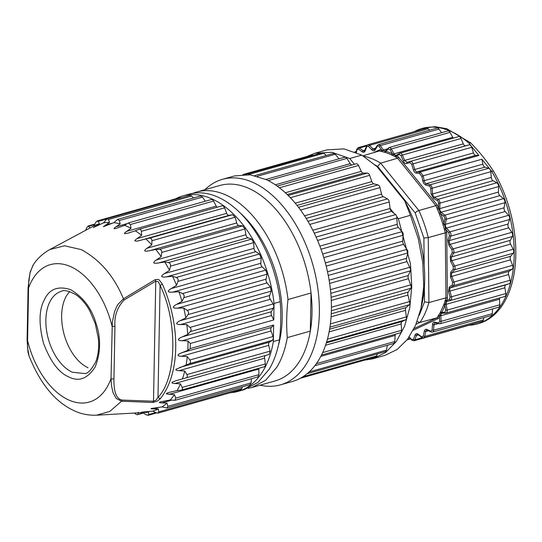 <?xml version="1.0" encoding="UTF-8"?>
<svg xmlns="http://www.w3.org/2000/svg" width="542" height="542" viewBox="0 0 542 542"><rect width="100%" height="100%" fill="white"/><g stroke="black" fill="none" stroke-linecap="round" stroke-linejoin="round"><path stroke-width="0.81" d="M241.204 213.907A95.311 56.957 74.2 0 1 278.337 345.6A95.311 56.957 74.2 0 0 241.204 213.907M192.979 193.298A101.557 60.697 74.2 0 1 196.814 191.983A101.557 60.697 74.2 0 1 287.985 299.509C286.515 312.565 286.278 325.268 287.267 337.625C285.288 349.129 281.806 359 276.82 367.225L265.702 380.233L251.949 387.469L247.999 388.35M287.992 299.53L311.04 292.992A101.557 60.697 -105.8 0 0 250.302 189.083A101.557 60.697 -105.8 0 0 219.869 185.479L196.814 191.983M251.949 387.476L275.004 380.972A101.557 60.697 -105.8 0 0 310.322 331.142L287.274 337.605M311.04 292.992L310.322 331.142A101.557 60.697 -105.8 0 0 311.04 292.992M393.973 213.291L390.084 208.467A3.123 1.87 -105.8 0 0 391.541 211.346L395.64 214.612L396.703 216.075L397.225 224.307A3.123 1.87 -105.8 0 0 398.39 227.396L403.173 233.25L402.747 241.102A3.123 1.87 -105.8 0 0 403.587 244.313L407.841 251.115L407.835 252.985L406.48 258.344A3.123 1.87 -105.8 0 0 406.967 261.59L410.565 269.13L410.341 270.878L408.309 275.519A3.123 1.87 -105.8 0 0 408.438 278.69L411.27 286.745L410.829 288.324L408.18 292.104A3.123 1.87 -105.8 0 0 407.936 295.105L409.921 303.432L409.285 304.78L406.1 307.592A3.123 1.87 -105.8 0 0 405.497 310.336L406.568 318.676L405.748 319.766L402.13 321.508A3.123 1.87 -105.8 0 0 401.182 323.913L401.595 330.308L401.31 332.016L400.463 332.781L321.453 355.064M344.543 157.302L345.755 157.255L346.941 158.393L350.247 163.677A3.123 1.87 -105.8 0 0 352.07 164.958M354.421 164.294L349.746 158.501L331.914 152.302L314.909 153.264L306.996 156.482M372.876 358.784L384.928 355.383L397.11 349.502L407.476 339.353L415.572 325.39L421.039 308.215L423.742 286.44L422.807 262.85L418.282 238.71L410.416 215.316L398.356 218.717L410.477 263.974L411.778 286.582L409.772 307.7L404.556 326.298L396.378 341.467L385.64 352.476L372.876 358.784L364.441 360.173M398.356 218.717L397.022 217.064M395.436 334.197A3.123 1.87 -105.8 0 0 395.132 335.423L394.8 341.528L394.305 343.045L393.207 343.52M387.381 345.261L386.46 350.146L385.389 351.623L307.124 373.695M377.564 353.831L375.965 356.921L300.41 378.235M245.133 174.483L313.066 155.324L311.914 155.093L242.958 174.544M245.296 174.483L322.375 152.742L323.865 153.237L326.298 155.466M332.896 153.799L334.028 153.42L335.274 154.267L338.987 158.82M349.746 158.501L361.805 155.1L377.117 166.733L404.745 200.96A100.521 60.074 74.2 0 1 422.055 303.601L421.046 308.215M361.805 155.1L343.974 148.901L326.968 149.863L314.909 153.264M404.745 200.96L410.416 215.316M204.937 189.686A106.767 63.807 74.2 0 1 222.471 179.334A106.767 63.807 74.2 0 1 254.469 183.121A106.767 63.807 74.2 0 1 318.032 289.977A106.767 63.807 74.2 0 1 280.438 384.854A106.767 63.807 74.2 0 1 260.072 385.186M222.471 179.334L234.53 175.933L250.14 174.781L266.529 179.72A106.767 63.807 74.2 0 1 330.085 286.576A106.767 63.807 74.2 0 1 292.49 381.453L280.438 384.854M356.175 163.799L277.158 186.082L356.169 163.799A3.123 1.87 74.2 0 1 356.175 163.799A3.123 1.87 74.2 0 1 357.422 164.09A3.123 1.87 74.2 0 1 358.519 165.486L361.318 171.347A3.123 1.87 -105.8 0 0 363.343 173.081L367.422 173.101A3.123 1.87 74.2 0 1 368.689 173.725A3.123 1.87 74.2 0 1 369.651 175.33L371.853 181.59A3.123 1.87 -105.8 0 0 373.743 183.772L377.957 184.917A3.123 1.87 74.2 0 1 379.19 185.852A3.123 1.87 74.2 0 1 380.003 187.62L381.541 194.09A3.123 1.87 -105.8 0 0 383.241 196.658L387.462 198.9A3.123 1.87 74.2 0 1 388.628 200.113A3.123 1.87 74.2 0 1 389.258 201.997L390.084 208.467L312.856 230.255M441.588 132.715L438.945 129.111A3.123 1.87 -105.8 0 0 437.021 128.122L378.343 144.673L377.225 145.554L374.624 149.551A3.123 1.87 74.2 0 1 373.004 148.928L369.536 145.337A3.123 1.87 -105.8 0 0 367.923 144.721L366.595 146.028L364.414 151.062A3.123 1.87 74.2 0 1 363.12 150.737L359.454 147.986A3.123 1.87 -105.8 0 0 358.167 147.654L356.717 149.402L356.114 152.37M453.349 138.095A3.123 1.87 74.2 0 1 452.766 137.295L450.002 132.377A3.123 1.87 -105.8 0 0 447.807 130.961L389.129 147.512L385.355 150.961A3.123 1.87 74.2 0 1 383.431 149.978L380.267 145.656A3.123 1.87 -105.8 0 0 378.343 144.673M375.396 148.921L375.132 149.938L377.313 146.32A2.08 1.247 74.2 0 1 379.109 146.557L381.703 150.107L380.999 151.333L385.287 152.465A95.006 56.781 74.2 0 1 391.52 154.917L392.34 153.718L396.053 155.886L395.111 156.624L395.823 157.16A95.006 56.781 74.2 0 1 397.611 158.23L380.64 163.142L377.611 166.387L374.691 164.721M379.325 150.974L379.8 149.748L381.703 150.107L386.039 151.245L385.287 152.465M429.596 130.215L428.214 128.793A3.123 1.87 -105.8 0 0 426.601 128.169L367.923 144.721M362.849 155.825L379.258 150.994M397.611 158.244L435.89 205.662L418.891 210.52L416.737 211.427L415.199 212.945L377.611 166.387M391.52 154.917L395.111 156.624M387.516 148.826L383.431 149.978L382.022 151.482M385.613 150.798A1.043 0.786 -136 0 0 385.443 151.34L384.576 152.153M390.071 149.687L388.241 148.962L386.039 151.245L392.34 153.718L390.071 149.687L391.324 148.928L394.088 153.847L392.55 155.29M416.412 173.162L417.049 171.922L420.199 172.024L419.305 173.264L416.412 173.162C415.097 172.979 414.088 171.895 413.39 169.91L411.669 164.26L409.942 162.654L406.52 163.535C405.267 163.711 404.197 162.864 403.316 161.015L401.039 155.642L399.23 154.463A1.043 0.827 -121 0 1 399.501 153.345L396.398 155.208L396.053 155.886L396.69 155.994L395.823 157.16M470.957 145.696L478.877 155.479L475.727 155.371A3.123 1.87 74.2 0 1 473.464 152.932L471.743 147.282A3.123 1.87 -105.8 0 0 470.944 145.723A3.123 1.87 -105.8 0 0 469.148 144.877L465.727 145.757A3.123 1.87 74.2 0 1 463.322 143.86L461.046 138.495A3.123 1.87 -105.8 0 0 458.613 136.604L399.664 153.278A1.043 0.827 -121 0 0 399.501 153.345L399.942 153.156M429.25 186.035L430.002 184.808L426.297 183.704L425.545 184.924L429.25 186.035A2.08 1.247 74.2 0 1 430.673 188.325L431.141 194.036L432.604 193.961L491.282 177.41L490.808 171.699A3.123 1.87 74.2 0 0 489.805 169.09L488.681 168.264L484.968 167.153L426.297 183.704A3.259 1.944 74.2 0 1 424.19 180.716L423.234 175.784L421.879 176.448L422.753 180.987L423.431 180.892L482.868 164.172L481.913 159.233L423.234 175.784L420.199 172.024L478.877 155.479M397.577 158.21L398.6 157.133L396.69 155.994L399.23 154.463M437.103 204.829L435.883 205.655L436.988 208.155L438.309 207.545L437.103 204.829L398.6 157.133M363.276 156.123A94.816 56.666 74.2 0 1 380.64 163.142L418.891 210.52A94.816 56.666 74.2 0 1 428.261 237.579L445.3 232.857L445.951 297.863M436.988 208.155L439.515 214.368A95.006 56.781 74.2 0 1 442.712 223.595L444.596 230.113L445.998 229.74L445.592 228.71L446.479 228.074A3.123 1.87 -105.8 0 1 445.395 224.32L446.229 219.246L504.907 202.701A3.123 1.87 74.2 0 0 503.498 198.636L499.873 195.648L441.195 212.2A3.123 1.87 -105.8 0 1 439.745 208.623L498.416 192.071L498.599 186.597A3.123 1.87 74.2 0 0 496.804 182.79L493.064 180.703L434.386 197.254A3.123 1.87 -105.8 0 1 432.604 193.961L432.13 188.25L490.808 171.699M484.975 167.153A3.259 1.944 74.2 0 1 483.674 166.096A3.259 1.944 74.2 0 1 482.868 164.172M481.913 159.233L489.819 169.063M491.282 177.41A3.123 1.87 -105.8 0 0 493.064 180.703M498.416 192.071A3.123 1.87 -105.8 0 0 499.873 195.648M437.679 209.354L438.641 208.643L440.863 213.826L443.837 216.285A2.08 1.247 74.2 0 1 444.779 218.988L444.094 223.155L445.592 228.71L444.393 228.738M443.275 224.862L444.304 224.252A1.043 0.515 9.3 0 0 445.395 224.32L504.074 207.776L504.907 202.701M504.074 207.776A3.123 1.87 -105.8 0 0 505.158 211.522L446.479 228.074L449.874 231.874L508.552 215.323L505.158 211.522M508.552 215.323A3.123 1.87 74.2 0 1 509.527 219.517L508.071 224.036A3.123 1.87 -105.8 0 0 508.748 227.843L450.07 244.388A3.123 1.87 -105.8 0 1 449.393 240.58L450.849 236.061L509.527 219.517M450.056 297.179L451.466 296.792A3.123 1.87 74.2 0 1 450.565 300.248L449.46 299.482L450.056 297.179L448.498 291.474L449.311 287.07L452.299 284.95L452.59 282.402L450.463 276.942L450.7 272.165L453.254 269.15L453.227 266.434L450.592 261.38L450.253 256.373L452.292 252.545L451.947 249.754A1.043 0.406 -34.2 0 1 453.132 248.886L511.811 232.342L508.748 227.843M511.811 232.342A3.123 1.87 74.2 0 1 512.326 236.536L510.293 240.357A3.123 1.87 -105.8 0 0 510.544 244.11L451.865 260.661A3.123 1.87 -105.8 0 1 451.615 256.908L453.647 253.08L512.326 236.536M453.227 266.434L513.179 249.171L510.544 244.11M513.179 249.171A3.123 1.87 74.2 0 1 513.22 253.236L510.672 256.258A3.123 1.87 -105.8 0 0 510.489 259.842L451.811 276.386A3.123 1.87 -105.8 0 1 451.994 272.802L454.548 269.787L513.22 253.236M452.59 282.402L512.624 265.302L510.489 259.842M512.624 265.302A3.123 1.87 74.2 0 1 512.183 269.123L509.189 271.237A3.123 1.87 -105.8 0 0 508.586 274.543L449.907 291.095A3.123 1.87 -105.8 0 1 450.51 287.788L453.505 285.668L512.183 269.123M448.498 291.474L449.907 291.095L451.466 296.792L510.144 280.248L508.586 274.543M510.144 280.248A3.123 1.87 74.2 0 1 509.243 283.703L505.903 284.855A3.123 1.87 -105.8 0 0 504.887 287.782L446.208 304.326A3.123 1.87 -105.8 0 1 447.225 301.406L509.243 283.703M413.268 330.213L438.261 318.527L437.015 317.815L440.206 312.7L444.081 304.069L445.307 300.031L446.716 300.431L447.407 298.066L445.944 297.863L428.918 302.538L424.535 301.867L424.386 287.07M445.131 301.04L446.323 301.04L446.716 300.431L449.46 299.482M505.903 284.855L447.225 301.406A1.043 0.833 71 0 1 446.323 301.04L445.118 304.523L446.208 304.326L447.15 310.099L505.828 293.547L504.887 287.782M444.081 304.069L445.118 304.523L444.935 305.566L443.539 305.112M505.828 293.547A3.123 1.87 74.2 0 1 504.751 296.494L446.073 313.046A3.123 1.87 74.2 0 1 445.815 313.086L444.813 312.294L445.707 310.302L444.935 305.566L441.865 312.422L440.511 311.894M440.206 312.7L441.405 312.842L439.704 315.844L440.829 315.756L499.507 299.204A3.259 1.944 74.2 0 1 499.649 297.931M441.412 312.842L441.865 312.422L444.813 312.294M441.628 313.1L442.258 313.235L441.405 312.842M438.708 315.336L439.704 315.837L439.42 316.738L438.085 316.162M409.203 336.982L411.744 339.61L413.451 339.36L415.07 335.017C415.728 333.567 416.723 333.269 418.045 334.123L421.717 336.873L423.282 336.135L424.291 331.203C424.738 329.522 425.633 328.94 426.974 329.448L430.727 331.277L432.109 330.085L432.469 324.705C432.692 322.842 433.464 321.995 434.779 322.151L438.505 323.005L439.393 323.777A3.123 1.87 -105.8 0 0 439.989 323.77L498.667 307.219A3.123 1.87 -105.8 0 0 499.805 304.807L499.514 299.204M426.974 329.448A1.043 0.738 116 0 0 427.32 330.159L431.073 331.989L432.441 332.131L491.12 315.579A3.123 1.87 -105.8 0 0 492.251 313.676L492.57 308.94M418.045 334.123A1.043 0.657 126.9 0 0 418.228 334.726L421.893 337.476L423.661 337.862L482.339 321.318A3.123 1.87 -105.8 0 0 483.403 319.888L483.864 317.626M409.027 337.239L411.798 340.105L413.905 340.803L472.583 324.252A3.123 1.87 -105.8 0 0 473.132 323.913M416.046 324.272L420.023 322.415L436.994 317.829M447.407 298.066L446.743 232.674L445.287 232.823M442.712 223.595L444.094 223.155L440.863 213.826L439.515 214.368M439.183 213.053L441.195 212.2L444.819 215.188L503.498 198.636M431.141 194.036L433.519 198.426L437.258 200.513L438.126 199.341A3.123 1.87 74.2 0 1 439.921 203.148L439.745 208.623L438.641 208.643L438.458 203.054A1.043 0.393 1.9 0 0 439.921 203.148L498.599 186.597M489.826 169.036L491.763 171.441A101.557 60.697 74.2 0 1 506.011 296.101A101.557 60.697 74.2 0 1 477.156 323.96A101.557 60.697 74.2 0 1 468.884 325.295M414.271 131.645A101.557 60.697 74.2 0 1 422.022 128.468A101.557 60.697 74.2 0 1 469.026 143.271L470.632 142.817C479.453 151.862 487.034 161.245 493.376 170.987L491.763 171.441M469.026 143.271L470.964 145.676M470.632 142.817L446.832 128.732L434.948 126.652L422.022 128.468M477.156 323.96L478.769 323.506A101.557 60.697 -105.8 0 0 507.624 295.647A101.557 60.697 -105.8 0 0 493.376 170.987M424.162 265.356L423.885 238.026L428.261 237.579L428.918 302.538A94.816 56.666 74.2 0 1 420.023 322.415L417.137 321.535M69.627 291.576L66.632 295.559C63.489 300.891 61.829 307.565 61.639 315.586C61.564 326.562 64.044 337.151 69.064 347.361C74.274 357.381 80.595 364.183 88.041 367.774M34.248 263.371L32.805 265.627L29.973 273.1L28.773 280.681L28.563 288.019A2.08 0.752 -178.9 0 1 28.089 287.524L27.1 340.091L28.008 352.3L29.044 355.938L27.513 347.476L27.574 340.586A2.08 0.752 -178.9 0 1 27.1 340.091M114.945 326.223A2.08 0.752 1.1 0 1 112.011 326.074A71.429 42.689 -105.8 0 0 109.748 317.978A71.429 42.689 -105.8 0 0 31.09 282.111A71.429 42.689 -105.8 0 0 28.563 288.019L27.574 340.586A71.429 42.689 -105.8 0 0 68.536 399.894A71.429 42.689 -105.8 0 0 111.022 378.634L112.302 322.483L114.552 311.664L116.964 306.067L117.926 304.441L123.454 298.798L155.12 279.672C157.797 279.293 159.246 279.503 159.477 280.309L162.437 284.232A94.945 56.741 74.2 0 1 160.276 398.716L157.207 401.202L152.803 402.462L121.523 401.216L116.151 398.384L113.021 392.591L111.51 385.782L111.022 378.634A2.08 0.752 1.1 0 0 113.949 378.783L114.945 326.223C114.227 316.054 117.255 307.341 124.023 300.072L155.771 281.115L158.372 281.833L160.093 285.383C177.925 321.46 176.855 378.072 157.979 397.401L156.137 400.111L153.508 401.222L122.14 400.064C114.565 398.661 113.847 387.354 113.949 378.783M124.558 225.35A97.391 58.204 74.2 0 1 127.77 226.692A97.391 58.204 74.2 0 1 130.981 228.277L130.371 224.53L128.339 222.952L124.558 225.35L116.076 228.426M116.245 228.378L114.003 228.683L114.626 227.748L120.182 223.921L119.287 220.553L117.607 219.408L113.827 222.667A97.391 58.204 74.2 0 1 120.182 223.921M113.827 222.667L103.366 226.698L109.565 222.403L108.447 219.51L107.106 218.758L103.468 222.87A97.391 58.204 74.2 0 1 109.565 222.403M103.468 222.87L93.339 227.532L99.45 223.771L98.177 221.427L97.167 220.994L95.765 222.355L93.793 225.946A97.391 58.204 74.2 0 1 99.45 223.771M93.752 227.43L93.339 227.532M93.793 225.946L49.83 249.537C43.374 253.168 38.143 257.829 34.139 263.52M142.553 412.516L146.042 414.745L148.061 415.301L148.643 414.542L148.65 412.049A97.391 58.204 74.2 0 1 144.904 412.455L96.557 415.199L109.789 411.439L121.523 401.216L122.14 400.064M148.65 412.049L141.984 412.123L152.668 411.148L156.313 412.821L158.013 413.058L158.725 411.893L158.325 408.973A97.391 58.204 74.2 0 1 152.668 411.148M141.604 412.211L141.984 412.123M158.325 408.973L152.106 408.912L151.008 408.77L151.414 408.451M151.279 408.492L161.977 406.927L167.038 408.018L167.844 406.364L167.017 403.119A97.391 58.204 74.2 0 1 161.977 406.927M167.017 403.119L160.534 402.848L159.246 402.476L160.527 401.818M160.337 401.873L170.195 399.989L174.856 400.321L175.737 398.126L174.463 394.657A97.391 58.204 74.2 0 1 170.195 399.989M174.463 394.657L166.435 393.905L166.55 393.343L168.752 392.483M168.427 392.571L177.071 390.552L181.211 390.193L264.279 366.765M180.716 390.274C182.281 390.003 182.762 389.048 182.153 387.422L180.439 383.858A97.391 58.204 74.2 0 1 177.071 390.552M180.439 383.858L173.42 383.377L172.044 382.964L172.058 382.279L175.899 380.701L185.892 377.937C187.369 377.354 187.708 376.236 186.902 374.583L184.768 371.033A97.391 58.204 74.2 0 1 182.403 378.885M184.768 371.033L177.485 370.559L176.008 370.098L175.92 369.319L189.287 363.743C190.648 362.869 190.831 361.622 189.842 360.003L187.308 356.582A97.391 58.204 74.2 0 1 186.014 365.355M187.308 356.582L179.781 356.182L178.21 355.701L178.013 354.854L179.612 353.655L187.81 350.369L190.201 348.581L273.656 325.037L273.344 341.568A101.557 60.697 74.2 0 1 238.026 391.399A101.557 60.697 74.2 0 1 230.397 392.699M190.201 348.581L190.296 343.486L187.986 340.945A97.391 58.204 74.2 0 1 187.979 345.694A97.391 58.204 74.2 0 1 187.81 350.369M187.986 340.945L179.883 340.6L178.962 340.315L178.379 339.421L179.917 337.964L187.722 334.38L190.377 331.582C191.428 330.207 191.292 328.811 189.971 327.409L186.787 324.597A97.391 58.204 74.2 0 1 187.722 334.38M186.787 324.597L178.453 324.502L176.78 323.852L176.692 323.181L178.413 321.602L185.77 317.883L188.033 314.597C188.907 313.019 188.616 311.616 187.166 310.39L183.738 308.025A97.391 58.204 74.2 0 1 185.77 317.883M183.738 308.025L175.242 308.215L173.467 307.626L173.311 306.955L174.897 305.329L181.997 301.366L183.846 297.68C184.524 295.946 184.09 294.577 182.539 293.574L178.935 291.745A97.391 58.204 74.2 0 1 181.997 301.366M178.935 291.745L170.323 292.267L168.467 291.772L168.237 291.129L169.693 289.475L176.523 285.343L177.939 281.359C178.42 279.523 177.851 278.229 176.238 277.477L172.532 276.244A97.391 58.204 74.2 0 1 176.523 285.343M172.532 276.244L163.847 277.152L161.916 276.766L161.631 276.169L162.959 274.537L169.524 270.295L170.493 266.122C170.771 264.232 170.086 263.046 168.44 262.585L164.714 261.996A97.391 58.204 74.2 0 1 169.524 270.295M164.714 261.996L156.001 263.317L154.023 263.073L153.684 262.531L154.897 260.953L161.198 256.678L161.733 252.437C161.814 250.54 161.035 249.51 159.395 249.347L155.723 249.428A97.391 58.204 74.2 0 1 161.198 256.678M155.723 249.428L147.038 251.19L145.026 251.102L144.646 250.641L145.757 249.151L151.807 244.909L151.923 240.716C151.821 238.873 150.974 238.026 149.368 238.168L145.825 238.934A97.391 58.204 74.2 0 1 151.807 244.909M145.825 238.934L137.221 241.129L134.789 240.851L135.818 239.476L141.631 235.35L141.36 231.319C141.096 229.578 140.202 228.934 138.671 229.388L135.331 230.824A97.391 58.204 74.2 0 1 141.631 235.35M135.331 230.824L127.79 233.209M127.81 233.202L124.836 233.717L124.416 233.46L124.931 232.626L130.981 228.277M49.83 249.537L64.525 245.783L81.28 249.611C99.992 259.767 114.05 276.163 123.454 298.798L124.023 300.072M127.085 223.643L115.92 226.793M205.343 201.224L202.505 197.078L200.506 196.001L117.594 219.381M193.426 197.993L191.665 196.035L189.964 195.337L107.092 218.711M90.141 227.986L88.089 226.048L86.639 227.884L85.704 230.262M134.409 413.051L135.195 413.695C136.679 414.82 137.587 414.996 137.912 414.23L138.291 412.252M137.485 414.671L142.993 412.801M158.027 413.112L240.899 389.739L241.942 388.424L242.321 386.825M167.051 408.058L249.943 384.678L251.061 382.896L251.474 378.729M174.856 400.342L257.816 376.941L258.954 374.651L258.819 369.048A3.123 1.87 74.2 0 1 258.873 368.289M263.934 366.805C265.031 366.67 265.512 365.721 265.37 363.953L264.584 358.194A3.123 1.87 74.2 0 1 265.377 355.518M269.11 354.461L185.92 377.93L269.11 354.461L270.119 351.114L268.71 345.376A3.123 1.87 74.2 0 1 269.415 342.158L272.504 340.274L273.358 338.296A3.123 1.87 -105.8 0 0 273.06 336.528L271.061 330.993A3.123 1.87 74.2 0 1 271.346 327.47L273.656 325.037M274.001 306.67L273.751 319.949L271.596 315.525A3.259 1.944 74.2 0 1 271.081 313.479A3.259 1.944 74.2 0 1 271.447 311.711L273.954 306.65L273.188 303.94L270.228 299.292A3.123 1.87 -105.8 0 1 269.652 295.485L271.251 291.122L270.383 286.921L267.064 282.938A3.123 1.87 -105.8 0 1 266.075 279.164L267.064 274.211L265.756 270.106L262.179 266.908A3.123 1.87 -105.8 0 1 260.817 263.283L261.156 257.89L259.455 254.008L255.729 251.691A3.123 1.87 -105.8 0 1 254.022 248.324L253.71 242.653L251.657 239.11L247.897 237.755A3.123 1.87 -105.8 0 1 245.905 234.74L244.95 228.968L242.613 225.878L238.934 225.513A3.123 1.87 -105.8 0 1 236.712 222.945L235.14 217.247L232.586 214.7L229.103 215.337A3.123 1.87 -105.8 0 1 226.725 213.304L224.578 207.85C223.826 206.217 222.931 205.574 221.888 205.919M181.97 340.803L271.596 315.525M273.751 319.949L190.296 343.486M181.841 336.982L271.447 311.711M222.098 205.838L138.671 229.388M128.339 222.938L211.333 199.537A3.123 1.87 74.2 0 1 213.589 201.062L216.238 206.102A3.123 1.87 -105.8 0 0 217.132 207.24M155.12 279.672L155.771 281.115L153.508 401.222L152.803 402.462M162.437 284.232L160.093 285.383L157.979 397.401L160.276 398.716M181.191 197.81L180.019 197.573L97.154 220.94M175.703 198.785A101.557 60.697 74.2 0 1 182.891 195.906A101.557 60.697 74.2 0 1 274.062 303.425L273.981 306.664M274.062 303.425L280.194 301.738M238.026 391.399L244.157 389.671L257.911 382.428L269.028 369.427A101.557 60.697 -105.8 0 0 279.476 339.841C280.939 326.792 281.183 314.096 280.2 301.738A101.557 60.697 -105.8 0 0 189.023 194.178L182.891 195.906M279.476 339.841L273.344 341.568M302.917 376.751L376.832 355.911M309.109 371.968L386.46 350.146M316.338 363.655L394.8 341.528M320.769 356.399L395.132 335.423M322.639 352.578L401.595 330.308M325.552 345.24L401.182 323.913M402.13 321.508L326.325 342.89M326.569 342.097L405.748 319.766M327.409 339.177L406.636 316.833M329.102 331.88L405.497 310.336M406.1 307.592L329.604 329.163M329.929 327.165L409.285 304.78M330.383 323.899L409.766 301.508M331.074 316.785L407.936 295.105M408.18 292.104L331.25 313.798M331.365 310.735L410.829 288.324M331.419 307.219L410.897 284.807M331.277 300.451L408.438 278.69M408.309 275.519L331.115 297.294M330.816 293.31L410.341 270.878M330.457 289.658L409.996 267.226M329.644 283.391L406.967 261.59M406.48 258.344L329.136 280.16M328.276 275.424L407.835 252.985M327.517 271.745L407.083 249.306M326.196 266.142L403.587 244.313M402.747 241.102L325.356 262.924M323.818 257.619L403.39 235.181M322.68 254.029L402.245 231.59M321.02 249.218L398.39 227.396M397.225 224.307L319.868 246.122M317.578 240.445L397.13 218.013M316.094 237.05L395.64 214.612M314.279 233.141L391.541 211.346M309.753 224.422L389.258 201.997M307.971 221.319L387.462 198.9M306.196 218.385L383.241 196.658M381.541 194.09L304.55 215.804M300.58 210.025L380.003 187.62M298.554 207.315L377.957 184.917M297.063 205.398L373.743 183.772M371.853 181.59L295.261 203.189M290.363 197.695L369.651 175.33M288.168 195.452L367.422 173.101M287.24 194.544L363.343 173.081M361.318 171.347L285.356 192.769M279.448 187.789L358.519 165.486M350.247 163.677L275.329 184.808M268.256 180.588L346.941 158.393M257.382 176.238L335.274 154.267M248.141 174.592L323.865 153.237M438.945 129.111L380.267 145.656A1.043 0.44 -36.2 0 0 379.109 146.557M450.002 132.377L391.324 148.928C390.403 147.505 389.488 147.146 388.58 147.851L388.241 148.962M452.766 137.295L394.088 153.847A3.123 1.87 74.2 0 0 396.283 155.256A3.123 1.87 74.2 0 0 396.358 155.229M356.223 151.841L355.403 152.072M366.622 145.961L359.454 147.986A1.043 0.657 -53.1 0 0 358.506 149.104L356.934 149.836L357.103 149.084M365.044 150.195L363.12 150.737L362.171 151.855L358.506 149.104M428.214 128.793L369.536 145.337A1.043 0.556 -44 0 0 368.479 146.36L366.771 146.618L366.975 145.717M375.633 148.19L373.004 148.928A1.043 0.556 -44 0 0 371.947 149.951L368.479 146.36M366.771 146.618L365.152 150.961A1.043 0.644 -159.6 0 1 364.976 150.364M365.152 150.961C364.488 152.404 363.499 152.702 362.171 151.855M356.934 149.836L356.399 152.485M379.251 151.008A95.006 56.781 74.2 0 1 380.999 151.333M401.039 155.642L402.367 155.046C401.581 153.461 400.68 152.871 399.664 153.278M461.046 138.495L402.367 155.046L404.644 160.412L463.322 143.86M403.316 161.015L404.644 160.412L407.049 162.309L465.727 145.757M406.52 163.535L407.049 162.309L469.148 144.877M409.942 162.654A1.043 0.833 -104.5 0 1 410.47 161.421C411.574 161.32 412.435 162.126 413.065 163.826L414.786 169.483L473.464 152.932M471.743 147.282L411.669 164.26M413.39 169.91L414.786 169.483A3.123 1.87 74.2 0 0 417.049 171.922L475.727 155.371M437.258 200.513A2.08 1.247 74.2 0 1 438.458 203.054M422.753 180.987L423.817 183.528L425.531 184.924M419.305 173.264L421.879 176.448M444.596 230.113A95.006 56.781 74.2 0 1 445.3 232.857M430.673 188.325L432.13 188.25A3.123 1.87 74.2 0 0 430.002 184.808L488.681 168.264M433.519 198.426A1.043 0.718 -60.9 0 1 434.386 197.254L438.126 199.341L496.804 182.79M443.837 216.285A1.043 0.63 -50.5 0 1 444.819 215.188A3.123 1.87 74.2 0 1 446.229 219.246L444.779 218.988M451.947 249.754L448.884 245.255L447.977 240.174L449.433 235.655L448.783 232.864L445.998 229.74L446.743 232.674M448.783 232.864A1.043 0.528 -41.8 0 1 449.874 231.874A3.123 1.87 74.2 0 1 450.849 236.061L449.433 235.655M447.977 240.174A1.043 0.623 17.9 0 0 449.393 240.58L508.071 224.036M448.884 245.255L450.07 244.388L453.132 248.886A3.123 1.87 74.2 0 1 453.647 253.08L452.292 252.545M450.253 256.373A1.043 0.711 28 0 0 451.615 256.908L510.293 240.357M450.592 261.38L451.865 260.661L454.501 265.715A3.123 1.87 74.2 0 1 454.548 269.787L453.254 269.15M450.7 272.165A1.043 0.772 40.2 0 0 451.994 272.802L510.672 256.258M450.463 276.942L451.811 276.386L453.945 281.854A3.123 1.87 74.2 0 1 453.505 285.668L452.299 284.95M449.311 287.07A1.043 0.82 54.7 0 0 450.51 287.788L509.189 271.237M445.307 300.031L445.944 297.87M445.707 310.302L447.15 310.099A3.123 1.87 74.2 0 1 446.073 313.046L445.815 313.086M440.829 315.756A3.259 1.944 74.2 0 1 442.001 313.276A3.259 1.944 74.2 0 1 442.076 313.262M438.505 323.005L439.664 321.386L439.42 316.738L438.261 318.527M439.664 321.386L441.127 321.359L440.836 315.756M499.805 304.807L441.127 321.359A3.123 1.87 -105.8 0 1 439.989 323.77L435.348 322.944A1.043 0.793 102.8 0 1 434.779 322.151M432.469 324.705L433.932 324.848L438.302 323.615M432.109 330.085A1.043 0.427 3.8 0 0 433.573 330.227L433.932 324.848A3.123 1.87 74.2 0 1 435.063 322.937A3.123 1.87 74.2 0 1 435.24 322.903M492.251 313.676L433.573 330.227A3.123 1.87 -105.8 0 1 432.441 332.131M430.727 331.277L431.5 332.016M424.291 331.203L425.734 331.501L428.478 330.722M423.282 336.135A1.043 0.542 11.5 0 0 424.725 336.433L425.734 331.501A3.123 1.87 74.2 0 1 426.798 330.071L427.32 330.159M483.403 319.888L424.725 336.433A3.123 1.87 -105.8 0 1 423.661 337.862M421.717 336.873L422.374 337.537M415.07 335.017L416.473 335.457L418.458 334.902M413.451 339.36A1.043 0.644 20.4 0 0 414.854 339.8L416.473 335.457A3.123 1.87 74.2 0 1 417.415 334.461L418.228 334.726M422.265 337.707L414.854 339.8A3.123 1.87 -105.8 0 1 413.905 340.803M411.744 339.61L412.293 340.18M410.267 338.52L407.523 339.292M414.122 328.527L437.008 317.822M419.21 315.342L424.535 301.867M423.885 238.026L415.199 212.945M375.132 149.938C374.278 151.11 373.214 151.116 371.947 149.951M379.8 149.748L373.546 152.675M377.313 146.32L377.578 145.303M84.606 373.533L72.255 372.225A42.71 25.521 74.2 0 1 49.871 301.799A42.71 25.521 74.2 0 1 61.415 291.318C63.841 289.713 68.678 290.837 75.927 294.699C81.307 298.479 85.934 303.872 89.809 310.871L95.256 323.608L98.298 338.1C99.22 346.982 98.366 354.874 95.751 361.785C91.381 369.868 87.662 373.784 84.599 373.526M96.015 323.256C101.036 338.039 100.758 352.598 95.189 366.941C87.641 378.668 78.902 382.022 68.969 377.015C59.017 372.957 50.548 361.751 43.57 343.398C38.631 324.265 38.909 309.706 44.397 299.712C49.329 288.994 58.069 285.634 70.616 289.645C83.102 297.05 91.564 308.249 96.015 323.256M202.505 197.078L119.287 220.553M105.27 225.14L113.4 222.85M191.665 196.035L108.447 219.51M95.223 226.251L98.149 225.425M106.415 219.103L98.177 221.427M94.498 224.645L88.786 226.258M148.643 414.542L155.717 412.55M143.826 412.225L145.439 411.764M158.725 411.893L241.942 388.424M153.305 408.946L159.138 407.299M167.844 406.364L251.061 382.896M161.787 402.93L171.645 400.152M175.737 398.126L258.954 374.651M169.023 394.373L258.819 369.048M182.153 387.422L265.37 363.953M174.788 383.519L264.584 358.194M186.902 374.583L270.119 351.114M178.914 370.701L268.71 345.376M179.619 367.483L269.415 342.158M189.287 363.743L272.504 340.274M189.842 360.003L273.06 336.528M181.265 356.318L271.061 330.993M181.55 352.795L271.346 327.47M190.377 331.582L273.595 308.113M189.971 327.409L273.188 303.94M180.432 324.617L270.228 299.292M269.652 295.485L179.856 320.81M188.033 314.597L271.251 291.122M187.166 310.39L270.383 286.921M177.268 308.262L267.064 282.938M266.075 279.164L176.279 304.489M183.846 297.68L267.064 274.211M182.539 293.574L265.756 270.106M172.383 292.233L262.179 266.908M260.817 263.283L171.021 288.608M177.939 281.359L261.156 257.89M176.238 277.477L259.455 254.008M165.933 277.016L255.729 251.691M254.022 248.324L164.226 273.649M170.493 266.122L253.71 242.653M168.44 262.585L251.657 239.11M158.101 263.08L247.897 237.755M245.905 234.74L156.11 260.065M161.733 252.437L244.95 228.968M159.395 249.347L242.613 225.878M149.138 250.838L238.934 225.513M236.712 222.945L146.916 248.27M151.923 240.716L235.14 217.247M149.368 238.168L232.586 214.7M139.308 240.662L229.103 215.337M226.725 213.304L136.923 238.629M141.36 231.319L224.578 207.85M216.238 206.102L126.442 231.427M130.371 224.53L213.589 201.062M314.807 365.728L393.668 343.486M265.905 179.429L344.847 157.16M254.889 175.601L333.465 153.44M356.304 151.442L354.841 151.855M367.212 145.107L358.167 147.654M442.109 313.262L445.659 313.107M410.579 338.845L407.117 339.827M96.557 415.199C88.366 415.457 80.88 413.959 74.112 410.707C55.277 402.069 40.25 383.804 29.031 355.911M28.089 287.524L30.101 272.226L33.387 264.638M94.789 224.117L88.082 226.014M143.366 413.038L137.492 414.698M156.604 412.943L148.074 415.348"/></g></svg>
